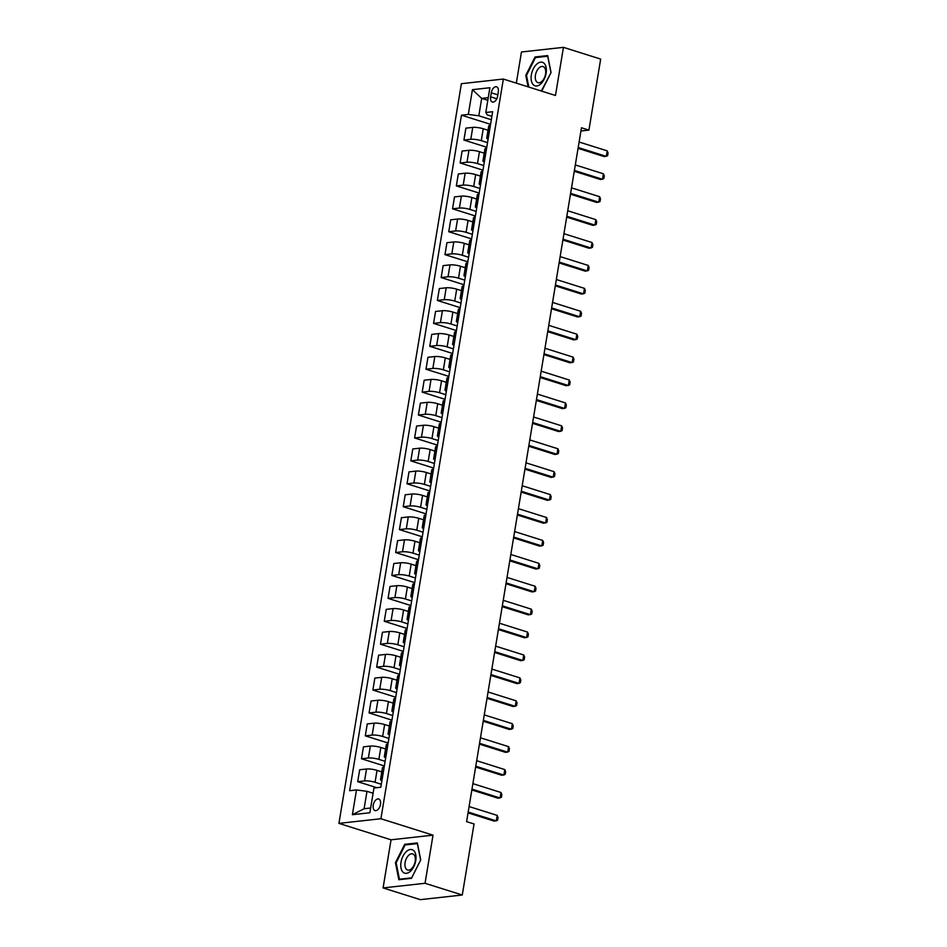 <?xml version="1.0" encoding="UTF-8"?>
<svg xmlns="http://www.w3.org/2000/svg" width="947" height="947" viewBox="0 0 947 947"><rect width="100%" height="100%" fill="white"/><g stroke="black" fill="none" stroke-linecap="round" stroke-linejoin="round"><path stroke-width="1.42" d="M380.493 804.394A6.073 3.445 -72.5 0 0 378.693 799.008A6.073 3.445 -72.5 0 0 373.236 805.187A6.073 3.445 -72.5 0 0 375.036 810.573A6.073 3.445 -72.5 0 0 380.493 804.394M383.085 887.919L425.049 883.279L433.016 835.159L391.052 839.8L383.085 887.919L420.314 899.65L462.278 895.01L474.045 823.973L466.599 821.629L581.47 127.774L588.916 130.118L600.67 59.081L563.441 47.35L521.466 51.99L516.316 83.135M391.052 839.8L338.931 823.381L461.39 83.691L503.354 79.051L380.907 818.741L338.931 823.381M491.28 92.806L490.617 96.843A5.883 3.338 -72.5 0 0 492.369 102.051A5.883 3.338 -72.5 0 0 497.649 96.061L498.311 92.025A5.883 3.338 -72.5 0 0 496.559 86.804A5.883 3.338 -72.5 0 0 491.28 92.806L497.838 94.866M488.25 97.659L481.703 98.381L478.815 115.794L468.327 114.421L461.461 115.179L349.632 790.709L356.498 789.94L366.986 791.325L364.098 808.738L370.656 808.016M468.327 114.421L472.423 89.669L489.895 87.74L485.799 112.492L487.22 114.859L491.895 116.339M356.498 789.94L352.391 814.692L369.863 812.763L373.958 788.011L380.824 787.253L492.653 111.722L485.799 112.492M425.049 883.279L462.278 895.01M433.016 835.159L380.907 818.741M503.354 79.051L555.475 95.469L563.441 47.35M580.925 130.994L588.916 130.118M487.812 100.299L481.703 98.381L472.423 89.669M491.327 119.736L478.815 115.794M488.013 130.26L483.254 128.756A7.588 1.515 -170.6 0 0 472.754 127.383L465.9 128.141L463.923 140.061L486.77 147.259M487.539 142.654L481.277 140.677A7.588 1.515 -170.6 0 0 470.789 139.304L463.923 140.061M484.213 153.177L479.454 151.674A7.588 1.515 -170.6 0 0 468.966 150.301L462.1 151.058L460.135 162.979L482.982 170.176M483.751 165.559L477.489 163.594A7.588 1.515 -170.6 0 0 466.989 162.221L460.135 162.979M480.425 176.095L475.666 174.591A7.588 1.515 -170.6 0 0 465.166 173.218L458.312 173.976L456.336 185.896L479.194 193.093M479.951 188.477L473.689 186.512A7.588 1.515 -170.6 0 0 463.201 185.127L456.336 185.896M476.625 199L471.878 197.509A7.588 1.515 -170.6 0 0 461.378 196.136L454.513 196.893L452.548 208.802L475.394 216.011M476.163 211.394L469.901 209.417A7.588 1.515 -170.6 0 0 459.402 208.044L452.548 208.802M472.837 221.918L468.078 220.426A7.588 1.515 -170.6 0 0 457.59 219.041L450.725 219.811L448.748 231.719L471.606 238.916M472.364 234.311L466.102 232.335A7.588 1.515 -170.6 0 0 455.614 230.961L448.748 231.719M469.049 244.835L464.29 243.332A7.588 1.515 -170.6 0 0 453.791 241.959L446.925 242.716L444.96 254.636L467.806 261.834M468.576 257.229L462.314 255.252A7.588 1.515 -170.6 0 0 451.814 253.879L444.96 254.636M465.249 267.752L460.491 266.249A7.588 1.515 -170.6 0 0 450.003 264.876L443.137 265.634L441.16 277.554L464.018 284.751M464.776 280.134L458.514 278.169A7.588 1.515 -170.6 0 0 448.026 276.796L441.16 277.554M461.461 290.67L456.703 289.166A7.588 1.515 -170.6 0 0 446.203 287.793L439.337 288.551L437.372 300.459L460.218 307.668M460.988 303.052L454.726 301.087A7.588 1.515 -170.6 0 0 444.226 299.702L437.372 300.459M457.661 313.575L452.903 312.084A7.588 1.515 -170.6 0 0 442.415 310.711L435.549 311.468L433.572 323.377L456.43 330.574M457.188 325.969L450.938 323.992A7.588 1.515 -170.6 0 0 440.438 322.619L433.572 323.377M453.873 336.493L449.115 334.989A7.588 1.515 -170.6 0 0 438.615 333.616L431.749 334.374L429.784 346.294L452.63 353.491M453.4 348.887L447.138 346.91A7.588 1.515 -170.6 0 0 436.65 345.537L429.784 346.294M450.074 359.41L445.315 357.907A7.588 1.515 -170.6 0 0 434.827 356.534L427.961 357.291L425.984 369.212L448.842 376.409M449.6 371.792L443.35 369.827A7.588 1.515 -170.6 0 0 432.85 368.454L425.984 369.212M446.286 382.328L441.527 380.824A7.588 1.515 -170.6 0 0 431.027 379.451L424.173 380.209L422.196 392.129L445.043 399.326M445.812 394.71L439.55 392.745A7.588 1.515 -170.6 0 0 429.062 391.371L422.196 392.129M442.486 405.233L437.727 403.742A7.588 1.515 -170.6 0 0 427.239 402.368L420.373 403.126L418.396 415.035L441.255 422.244M442.012 417.627L435.762 415.65A7.588 1.515 -170.6 0 0 425.262 414.277L418.396 415.035M438.698 428.151L433.939 426.659A7.588 1.515 -170.6 0 0 423.439 425.274L416.585 426.043L414.608 437.952L437.455 445.149M438.224 440.544L431.962 438.568A7.588 1.515 -170.6 0 0 421.474 437.194L414.608 437.952M434.898 451.068L430.139 449.565A7.588 1.515 -170.6 0 0 419.651 448.191L412.785 448.949L410.809 460.869L433.667 468.067M434.424 463.462L428.174 461.485A7.588 1.515 -170.6 0 0 417.674 460.112L410.809 460.869M431.11 473.985L426.351 472.482A7.588 1.515 -170.6 0 0 415.851 471.109L408.997 471.866L407.021 483.787L429.867 490.984M430.636 486.367L424.374 484.402A7.588 1.515 -170.6 0 0 413.886 483.029L407.021 483.787M427.31 496.903L422.551 495.399A7.588 1.515 -170.6 0 0 412.063 494.026L405.198 494.784L403.233 506.704L426.079 513.901M426.848 509.285L420.586 507.32A7.588 1.515 -170.6 0 0 410.087 505.935L403.233 506.704M423.522 519.808L418.763 518.317A7.588 1.515 -170.6 0 0 408.264 516.944L401.41 517.701L399.433 529.61L422.291 536.807M423.049 532.202L416.787 530.225A7.588 1.515 -170.6 0 0 406.299 528.852L399.433 529.61M419.722 542.726L414.975 541.234A7.588 1.515 -170.6 0 0 404.476 539.849L397.61 540.607L395.645 552.527L418.491 559.724M419.261 555.12L412.999 553.143A7.588 1.515 -170.6 0 0 402.499 551.77L395.645 552.527M415.934 565.643L411.176 564.14A7.588 1.515 -170.6 0 0 400.688 562.767L393.822 563.524L391.845 575.445L414.703 582.642M415.461 578.025L409.199 576.06A7.588 1.515 -170.6 0 0 398.711 574.687L391.845 575.445M412.146 588.561L407.388 587.057A7.588 1.515 -170.6 0 0 396.888 585.684L390.022 586.442L388.057 598.362L410.903 605.559M411.673 600.943L405.411 598.978A7.588 1.515 -170.6 0 0 394.911 597.604L388.057 598.362M408.346 611.466L403.588 609.975A7.588 1.515 -170.6 0 0 393.1 608.601L386.234 609.359L384.257 621.268L407.115 628.477M407.873 623.86L401.611 621.883A7.588 1.515 -170.6 0 0 391.123 620.51L384.257 621.268M404.558 634.383L399.8 632.892A7.588 1.515 -170.6 0 0 389.3 631.507L382.434 632.276L380.469 644.185L403.315 651.382M404.085 646.777L397.823 644.8A7.588 1.515 -170.6 0 0 387.335 643.427L380.469 644.185M400.759 657.301L396 655.798A7.588 1.515 -170.6 0 0 385.512 654.424L378.646 655.182L376.669 667.102L399.527 674.3M400.285 669.695L394.035 667.718A7.588 1.515 -170.6 0 0 383.535 666.345L376.669 667.102M396.971 680.218L392.212 678.715A7.588 1.515 -170.6 0 0 381.712 677.342L374.846 678.099L372.881 690.02L395.728 697.217M396.497 692.6L390.235 690.635A7.588 1.515 -170.6 0 0 379.747 689.262L372.881 690.02M393.171 703.136L388.412 701.632A7.588 1.515 -170.6 0 0 377.924 700.259L371.058 701.017L369.081 712.937L391.94 720.134M392.697 715.518L386.447 713.553A7.588 1.515 -170.6 0 0 375.947 712.168L369.081 712.937M389.383 726.041L384.624 724.55A7.588 1.515 -170.6 0 0 374.124 723.177L367.27 723.934L365.293 735.843L388.14 743.04M388.909 738.435L382.647 736.458A7.588 1.515 -170.6 0 0 372.159 735.085L365.293 735.843M385.583 748.959L380.824 747.467A7.588 1.515 -170.6 0 0 370.336 746.082L363.47 746.84L361.494 758.76L384.352 765.957M385.109 761.352L378.859 759.376A7.588 1.515 -170.6 0 0 368.359 758.002L361.494 758.76M381.795 771.876L377.036 770.373A7.588 1.515 -170.6 0 0 366.536 769L359.682 769.757L357.706 781.677L376.823 787.703M381.321 784.258L375.059 782.293A7.588 1.515 -170.6 0 0 364.571 780.92L357.706 781.677M373.094 793.243L366.986 791.325M490.392 125.442L490.226 125.454A7.588 1.515 -170.6 0 0 488.699 126.093L486.734 138.013A7.588 1.515 -170.6 0 0 488.119 139.173M461.461 115.179L490.57 124.341M488.415 137.351L488.261 137.374A7.588 1.515 -170.6 0 0 486.734 138.013M486.592 148.348L486.438 148.371A7.588 1.515 -170.6 0 0 484.911 149.01L482.934 160.919A7.588 1.515 -170.6 0 0 484.319 162.091M484.627 160.268L484.462 160.292A7.588 1.515 -170.6 0 0 482.934 160.919M482.804 171.265L482.639 171.289A7.588 1.515 -170.6 0 0 481.112 171.928L479.146 183.836A7.588 1.515 -170.6 0 0 480.531 184.996M480.827 183.185L480.674 183.197A7.588 1.515 -170.6 0 0 479.146 183.836M479.004 194.182L478.851 194.206A7.588 1.515 -170.6 0 0 477.324 194.833L475.347 206.754A7.588 1.515 -170.6 0 0 476.732 207.914M477.039 206.103L476.874 206.115A7.588 1.515 -170.6 0 0 475.347 206.754M475.216 217.1L475.051 217.112A7.588 1.515 -170.6 0 0 473.524 217.751L471.559 229.671A7.588 1.515 -170.6 0 0 472.944 230.831M473.24 229.008L473.086 229.032A7.588 1.515 -170.6 0 0 471.559 229.671M471.417 240.017L471.263 240.029A7.588 1.515 -170.6 0 0 469.736 240.668L467.759 252.589A7.588 1.515 -170.6 0 0 469.144 253.749M469.452 251.926L469.286 251.949A7.588 1.515 -170.6 0 0 467.759 252.589M467.629 262.923L467.463 262.946A7.588 1.515 -170.6 0 0 465.936 263.586L463.971 275.494A7.588 1.515 -170.6 0 0 465.356 276.666M465.652 274.843L465.498 274.855A7.588 1.515 -170.6 0 0 463.971 275.494M463.829 285.84L463.675 285.864A7.588 1.515 -170.6 0 0 462.148 286.503L460.171 298.412A7.588 1.515 -170.6 0 0 461.556 299.572M461.864 297.76L461.698 297.772A7.588 1.515 -170.6 0 0 460.171 298.412M460.041 308.758L459.875 308.769A7.588 1.515 -170.6 0 0 458.348 309.409L456.383 321.329A7.588 1.515 -170.6 0 0 457.768 322.489M458.064 320.678L457.91 320.69A7.588 1.515 -170.6 0 0 456.383 321.329M456.241 331.675L456.087 331.687A7.588 1.515 -170.6 0 0 454.56 332.326L452.583 344.246A7.588 1.515 -170.6 0 0 453.968 345.406M454.276 343.583L454.11 343.607A7.588 1.515 -170.6 0 0 452.583 344.246M452.453 354.58L452.299 354.604A7.588 1.515 -170.6 0 0 450.76 355.243L448.795 367.152A7.588 1.515 -170.6 0 0 450.18 368.324M450.476 366.501L450.322 366.525A7.588 1.515 -170.6 0 0 448.795 367.152M448.665 377.498L448.499 377.522A7.588 1.515 -170.6 0 0 446.972 378.161L444.995 390.069A7.588 1.515 -170.6 0 0 446.38 391.229M446.688 389.418L446.522 389.43A7.588 1.515 -170.6 0 0 444.995 390.069M444.865 400.415L444.711 400.439A7.588 1.515 -170.6 0 0 443.184 401.066L441.207 412.987A7.588 1.515 -170.6 0 0 442.592 414.147M442.888 412.336L442.734 412.347A7.588 1.515 -170.6 0 0 441.207 412.987M441.077 423.333L440.911 423.345A7.588 1.515 -170.6 0 0 439.384 423.984L437.407 435.904A7.588 1.515 -170.6 0 0 438.804 437.064M439.1 435.241L438.935 435.265A7.588 1.515 -170.6 0 0 437.407 435.904M437.277 446.25L437.123 446.262A7.588 1.515 -170.6 0 0 435.596 446.901L433.619 458.822A7.588 1.515 -170.6 0 0 435.004 459.982M435.312 458.159L435.147 458.182A7.588 1.515 -170.6 0 0 433.619 458.822M433.489 469.156L433.324 469.179A7.588 1.515 -170.6 0 0 431.796 469.819L429.831 481.727A7.588 1.515 -170.6 0 0 431.216 482.899M431.512 481.076L431.358 481.088A7.588 1.515 -170.6 0 0 429.831 481.727M429.689 492.073L429.536 492.097A7.588 1.515 -170.6 0 0 428.008 492.736L426.032 504.644A7.588 1.515 -170.6 0 0 427.417 505.805M427.724 503.993L427.559 504.005A7.588 1.515 -170.6 0 0 426.032 504.644M425.901 514.99L425.736 515.002A7.588 1.515 -170.6 0 0 424.209 515.642L422.244 527.562A7.588 1.515 -170.6 0 0 423.629 528.722M423.925 526.911L423.771 526.923A7.588 1.515 -170.6 0 0 422.244 527.562M422.102 537.908L421.948 537.92A7.588 1.515 -170.6 0 0 420.421 538.559L418.444 550.479A7.588 1.515 -170.6 0 0 419.829 551.639M420.137 549.816L419.971 549.84A7.588 1.515 -170.6 0 0 418.444 550.479M418.314 560.825L418.148 560.837A7.588 1.515 -170.6 0 0 416.621 561.476L414.656 573.385A7.588 1.515 -170.6 0 0 416.041 574.557M416.337 572.734L416.183 572.757A7.588 1.515 -170.6 0 0 414.656 573.385M414.514 583.731L414.36 583.754A7.588 1.515 -170.6 0 0 412.833 584.394L410.856 596.302A7.588 1.515 -170.6 0 0 412.241 597.462M412.549 595.651L412.383 595.663A7.588 1.515 -170.6 0 0 410.856 596.302M410.726 606.648L410.56 606.672A7.588 1.515 -170.6 0 0 409.033 607.299L407.068 619.22A7.588 1.515 -170.6 0 0 408.453 620.38M408.749 618.569L408.595 618.58A7.588 1.515 -170.6 0 0 407.068 619.22M406.926 629.566L406.772 629.577A7.588 1.515 -170.6 0 0 405.245 630.217L403.268 642.137A7.588 1.515 -170.6 0 0 404.653 643.297M404.961 641.474L404.795 641.498A7.588 1.515 -170.6 0 0 403.268 642.137M403.138 652.483L402.972 652.495A7.588 1.515 -170.6 0 0 401.445 653.134L399.48 665.054A7.588 1.515 -170.6 0 0 400.865 666.215M401.161 664.392L401.007 664.415A7.588 1.515 -170.6 0 0 399.48 665.054M399.338 675.389L399.184 675.412A7.588 1.515 -170.6 0 0 397.657 676.051L395.68 687.96A7.588 1.515 -170.6 0 0 397.065 689.132M397.373 687.309L397.207 687.333A7.588 1.515 -170.6 0 0 395.68 687.96M395.55 698.306L395.396 698.33A7.588 1.515 -170.6 0 0 393.857 698.969L391.892 710.877A7.588 1.515 -170.6 0 0 393.277 712.037M393.573 710.226L393.419 710.238A7.588 1.515 -170.6 0 0 391.892 710.877M391.762 721.223L391.596 721.235A7.588 1.515 -170.6 0 0 390.069 721.874L388.092 733.795A7.588 1.515 -170.6 0 0 389.477 734.955M389.785 733.144L389.619 733.156A7.588 1.515 -170.6 0 0 388.092 733.795M387.962 744.141L387.808 744.153A7.588 1.515 -170.6 0 0 386.281 744.792L384.304 756.712A7.588 1.515 -170.6 0 0 385.689 757.872M385.985 756.049L385.831 756.073A7.588 1.515 -170.6 0 0 384.304 756.712M384.174 767.058L384.009 767.07A7.588 1.515 -170.6 0 0 382.481 767.709L380.505 779.618A7.588 1.515 -170.6 0 0 381.901 780.79M382.197 778.967L382.032 778.99A7.588 1.515 -170.6 0 0 380.505 779.618M352.391 814.692L364.098 808.738M541.305 91.007L551.071 72.564L547.686 55.565L535.043 56.974L525.798 75.358L528.083 86.84M411.483 878.307L420.728 859.912L417.343 842.925L404.7 844.322L395.455 862.705L398.841 879.704L411.483 878.307M526.52 75.582L525.798 75.358M536.606 57.459L535.043 56.974M396.177 862.942L395.455 862.705M406.263 844.819L404.7 844.322M579.102 142.026L607.216 150.881L608.069 152.952L607.619 155.71L604.257 156.61L578.061 148.348M607.216 150.881L606.305 156.373L578.191 147.519M575.314 164.944L603.417 173.798L604.281 175.87L603.819 178.628L600.469 179.516L574.261 171.265M603.417 173.798L602.505 179.291L574.403 170.436M571.514 187.849L599.629 196.704L600.481 198.787L600.031 201.533L596.669 202.433L570.473 194.182M599.629 196.704L598.717 202.208L570.603 193.354M567.727 210.767L595.829 219.621L596.693 221.705L596.231 224.451L592.881 225.35L566.673 217.1M595.829 219.621L594.917 225.126L566.815 216.271M563.927 233.684L592.041 242.539L592.893 244.622L592.443 247.368L589.081 248.268L562.885 240.005M592.041 242.539L591.129 248.043L563.015 239.189M540.713 83.963A12.323 6.996 -72.5 0 0 546.099 67.391A12.323 6.996 -72.5 0 0 536.76 64.147A12.323 6.996 -72.5 0 0 531.362 80.72A12.323 6.996 -72.5 0 0 540.713 83.963M541.85 81.395A8.44 4.794 -72.5 0 0 545.685 72.919A8.44 4.794 -72.5 0 0 543.033 66.562A8.44 4.794 -72.5 0 0 539.139 67.829A8.44 4.794 -72.5 0 0 535.304 76.293A8.44 4.794 -72.5 0 0 537.955 82.661A8.44 4.794 -72.5 0 0 541.85 81.395M528.817 87.077L526.485 75.405L535.446 57.589L547.697 56.24L550.976 72.694L542.015 90.521L540.335 90.699M401.019 862.22A12.323 6.996 -72.5 0 0 406.417 873.323A12.323 6.996 -72.5 0 0 415.757 860.586A12.323 6.996 -72.5 0 0 410.359 849.495A12.323 6.996 -72.5 0 0 401.019 862.22M405.103 862.516A8.44 4.794 -72.5 0 0 407.612 870.009A8.44 4.794 -72.5 0 0 415.2 861.403A8.44 4.794 -72.5 0 0 412.691 853.91A8.44 4.794 -72.5 0 0 405.103 862.516M417.355 843.588L420.634 860.054L411.673 877.869L399.421 879.218L396.142 862.764L405.103 844.937L417.485 843.635M400.403 879.526L399.421 879.218M560.139 256.601L588.241 265.456L589.105 267.528L588.643 270.286L585.293 271.173L559.085 262.923M588.241 265.456L587.329 270.949L559.227 262.094M556.339 279.519L584.453 288.373L585.305 290.445L584.855 293.191L581.494 294.091L555.297 285.84M584.453 288.373L583.541 293.866L555.439 285.011M552.551 302.424L580.653 311.279L581.517 313.362L581.056 316.109L577.706 317.008L551.497 308.758M580.653 311.279L579.742 316.783L551.639 307.929M548.751 325.342L576.865 334.196L577.717 336.28L577.268 339.026L573.918 339.926L547.709 331.663M576.865 334.196L575.954 339.701L547.851 330.846M544.963 348.259L573.065 357.114L573.929 359.197L573.468 361.943L570.118 362.843L543.921 354.58M573.065 357.114L572.166 362.606L544.052 353.752M541.175 371.177L569.277 380.031L570.13 382.103L569.68 384.861L566.33 385.749L540.121 377.498M569.277 380.031L568.366 385.524L540.264 376.669M537.375 394.082L565.489 402.937L566.342 405.02L565.88 407.766L562.53 408.666L536.333 400.415M565.489 402.937L564.578 408.441L536.464 399.587M533.587 417L561.689 425.854L562.542 427.937L562.092 430.684L558.742 431.583L532.534 423.333M561.689 425.854L560.778 431.358L532.676 422.504M529.787 439.917L557.901 448.771L558.754 450.855L558.304 453.601L554.942 454.501L528.746 446.238M557.901 448.771L556.99 454.276L528.876 445.421M525.999 462.834L554.102 471.689L554.966 473.76L554.504 476.519L551.154 477.406L524.946 469.156M554.102 471.689L553.19 477.181L525.088 468.327M522.199 485.752L550.314 494.606L551.166 496.678L550.716 499.424L547.354 500.324L521.158 492.073M550.314 494.606L549.402 500.099L521.288 491.244M518.411 508.657L546.514 517.512L547.378 519.595L546.916 522.342L543.566 523.241L517.358 514.99M546.514 517.512L545.602 523.016L517.5 514.162M514.612 531.575L542.726 540.429L543.578 542.513L543.128 545.259L539.766 546.159L513.57 537.896M542.726 540.429L541.814 545.934L513.7 537.079M510.824 554.492L538.926 563.347L539.79 565.43L539.328 568.176L535.978 569.076L509.77 560.813M538.926 563.347L538.014 568.851L509.912 559.985M507.024 577.41L535.138 586.264L535.99 588.336L535.54 591.094L532.178 591.982L505.982 583.731M535.138 586.264L534.226 591.757L506.112 582.902M503.236 600.315L531.338 609.17L532.202 611.253L531.74 613.999L528.39 614.899L502.182 606.648M531.338 609.17L530.427 614.674L502.324 605.82M499.436 623.233L527.55 632.087L528.402 634.17L527.952 636.917L524.591 637.816L498.394 629.566M527.55 632.087L526.639 637.591L498.536 628.737M495.648 646.15L523.75 655.004L524.614 657.088L524.153 659.834L520.803 660.734L494.606 652.471M523.75 655.004L522.839 660.509L494.736 651.654M491.848 669.067L519.962 677.922L520.814 679.993L520.365 682.751L517.015 683.639L490.806 675.389M519.962 677.922L519.051 683.414L490.948 674.56M488.06 691.985L516.162 700.839L517.026 702.911L516.565 705.657L513.215 706.557L487.018 698.306M516.162 700.839L515.263 706.332L487.149 697.477M484.272 714.89L512.374 723.745L513.227 725.828L512.777 728.574L509.427 729.474L483.219 721.223M512.374 723.745L511.463 729.249L483.361 720.395M480.472 737.808L508.586 746.662L509.439 748.746L508.977 751.492L505.627 752.392L479.431 744.129M508.586 746.662L507.675 752.167L479.561 743.312M476.684 760.725L504.787 769.58L505.639 771.663L505.189 774.409L501.839 775.309L475.631 767.046M504.787 769.58L503.875 775.084L475.773 766.218M472.884 783.643L500.999 792.497L501.851 794.569L501.401 797.327L498.039 798.214L471.843 789.964M500.999 792.497L500.087 797.99L471.973 789.135M469.096 806.548L497.199 815.403L498.063 817.486L497.601 820.232L494.251 821.132L468.043 812.881M497.199 815.403L496.287 820.907L468.185 812.053M481.277 140.677L483.254 128.756M477.489 163.594L479.454 151.674M473.689 186.512L475.666 174.591M469.901 209.417L471.878 197.509M466.102 232.335L468.078 220.426M462.314 255.252L464.29 243.332M458.514 278.169L460.491 266.249M454.726 301.087L456.703 289.166M450.938 323.992L452.903 312.084M447.138 346.91L449.115 334.989M443.35 369.827L445.315 357.907M439.55 392.745L441.527 380.824M435.762 415.65L437.727 403.742M431.962 438.568L433.939 426.659M428.174 461.485L430.139 449.565M424.374 484.402L426.351 472.482M420.586 507.32L422.551 495.399M416.787 530.225L418.763 518.317M412.999 553.143L414.975 541.234M409.199 576.06L411.176 564.14M405.411 598.978L407.388 587.057M401.611 621.883L403.588 609.975M397.823 644.8L399.8 632.892M394.035 667.718L396 655.798M390.235 690.635L392.212 678.715M386.447 713.553L388.412 701.632M382.647 736.458L384.624 724.55M378.859 759.376L380.824 747.467M375.059 782.293L377.036 770.373M470.789 139.304L472.754 127.383M488.261 137.374L490.226 125.454M484.462 160.292L486.438 148.371M466.989 162.221L468.966 150.301M480.674 183.197L482.639 171.289M463.201 185.127L465.166 173.218M476.874 206.115L478.851 194.206M459.402 208.044L461.378 196.136M473.086 229.032L475.051 217.112M455.614 230.961L457.59 219.041M469.286 251.949L471.263 240.029M451.814 253.879L453.791 241.959M465.498 274.855L467.463 262.946M448.026 276.796L450.003 264.876M461.698 297.772L463.675 285.864M444.226 299.702L446.203 287.793M457.91 320.69L459.875 308.769M440.438 322.619L442.415 310.711M454.11 343.607L456.087 331.687M436.65 345.537L438.615 333.616M450.322 366.525L452.299 354.604M432.85 368.454L434.827 356.534M446.522 389.43L448.499 377.522M429.062 391.371L431.027 379.451M442.734 412.347L444.711 400.439M425.262 414.277L427.239 402.368M438.935 435.265L440.911 423.345M421.474 437.194L423.439 425.274M435.147 458.182L437.123 446.262M417.674 460.112L419.651 448.191M431.358 481.088L433.324 469.179M413.886 483.029L415.851 471.109M427.559 504.005L429.536 492.097M410.087 505.935L412.063 494.026M423.771 526.923L425.736 515.002M406.299 528.852L408.264 516.944M419.971 549.84L421.948 537.92M402.499 551.77L404.476 539.849M416.183 572.757L418.148 560.837M398.711 574.687L400.688 562.767M412.383 595.663L414.36 583.754M394.911 597.604L396.888 585.684M408.595 618.58L410.56 606.672M391.123 620.51L393.1 608.601M404.795 641.498L406.772 629.577M387.335 643.427L389.3 631.507M401.007 664.415L402.972 652.495M383.535 666.345L385.512 654.424M397.207 687.333L399.184 675.412M379.747 689.262L381.712 677.342M393.419 710.238L395.396 698.33M375.947 712.168L377.924 700.259M389.619 733.156L391.596 721.235M372.159 735.085L374.124 723.177M385.831 756.073L387.808 744.153M368.359 758.002L370.336 746.082M382.032 778.99L384.009 767.07M364.571 780.92L366.536 769M496.784 98.784L490.617 96.843"/></g></svg>
